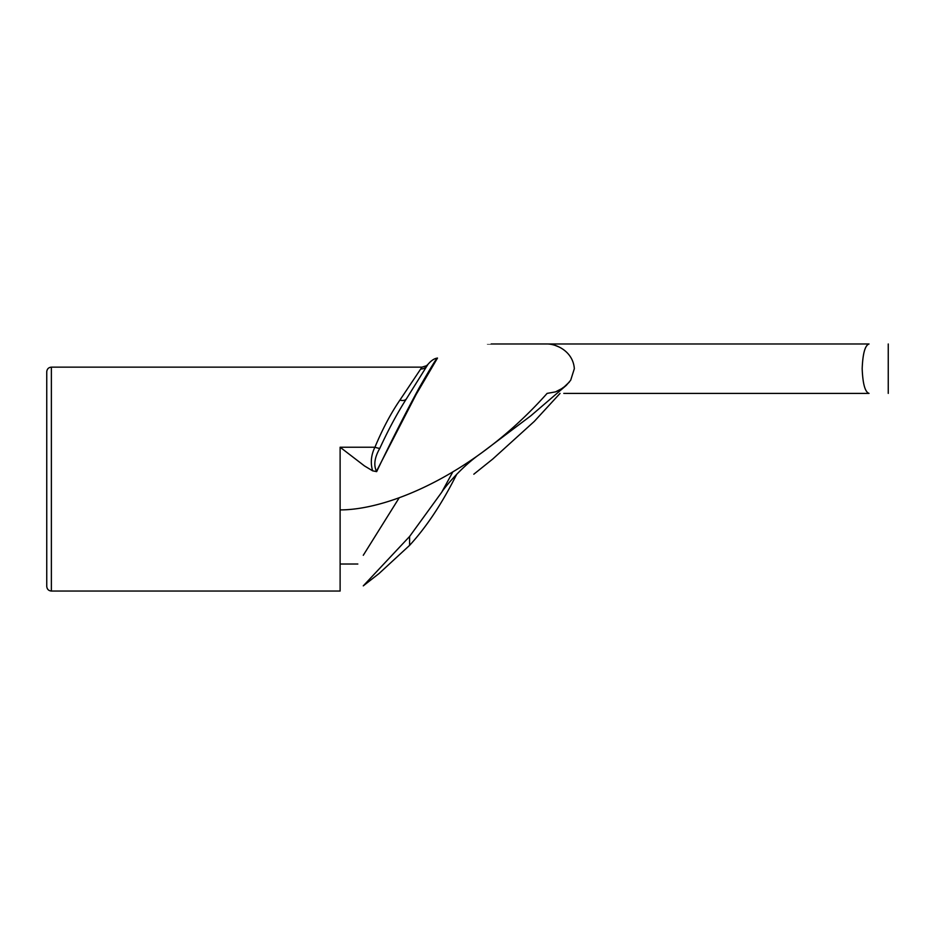 <?xml version="1.0" encoding="UTF-8"?>
<svg xmlns="http://www.w3.org/2000/svg" width="935" height="935" viewBox="0 0 935 935"><rect width="100%" height="100%" fill="white"/><g stroke="black" fill="none" stroke-linecap="round" stroke-linejoin="round"><path stroke-width="1.4" d="M563.793 393.39L869.036 393.39C865.062 392.092 862.783 383.864 862.175 368.694C862.783 383.864 865.062 392.092 869.036 393.39M606.464 393.39L702.968 393.39M427.973 364.369L427.237 365.515A7.725 7.538 32 0 1 420.692 369.021L399.946 400.063A7.725 4.979 -148 0 0 406.491 398.707C397.153 413.375 388.259 429.936 379.785 448.379A7.725 2.057 -158.9 0 1 374.935 447.222C371.078 455.006 370.307 462.883 372.633 470.831L376.665 471.626C373.439 465.408 374.479 457.659 379.785 448.379M399.946 400.063C390.912 413.212 382.579 428.931 374.935 447.222L340.118 447.222L364.486 465.934L372.633 470.831M437.475 358.105C434.424 358.421 431.28 360.478 428.031 364.288L426.5 365.737L422.082 367.128L420.692 369.021M376.665 471.626C391.403 440.852 405.58 412.919 419.184 387.826C431.199 366.929 437.288 357.03 437.475 358.105L416.122 394.5L376.712 470.831M427.237 365.515L406.491 398.707M51.378 367.151C48.597 367.397 47.054 368.939 46.75 371.779L46.75 586.397C47.054 589.237 48.597 590.78 51.378 591.037L51.378 367.151L422.059 367.151M399.233 497.736L363.283 555.285M456.783 474.174L454.258 479.094C440.525 505.765 425.647 527.854 409.6 545.362L378.991 573.576L363.283 585.859L409.6 536.468L441.706 492.266M51.378 591.037L340.118 591.037L340.118 509.902C391.59 509.902 478.112 471.065 547.104 393.39L555.554 391.87L559.89 389.93L566.283 385.372L570.689 380.229L574.335 368.682C573.143 351.992 557.318 344.045 547.104 343.963C467.605 343.986 467.605 343.986 547.104 343.986M555.577 391.847L563.022 387.99L569.322 382.088M558.733 346.862L554.958 345.319M869.036 343.986C865.062 345.284 862.783 353.524 862.175 368.694C862.783 353.524 865.062 345.284 869.036 343.986L547.992 343.986M340.118 591.037L340.118 514.075M340.118 509.902L340.118 447.222M409.6 545.362L409.6 536.468M340.118 564.015L357.825 564.015M452.82 471.894L441.659 492.348C442.524 490.291 459.786 467.874 481.128 453.241L530.823 415.806L566.283 385.372M473.823 474.209L492.757 459.038L534.282 421.404L560.053 393.39M888.25 393.39L888.25 343.986"/></g></svg>
